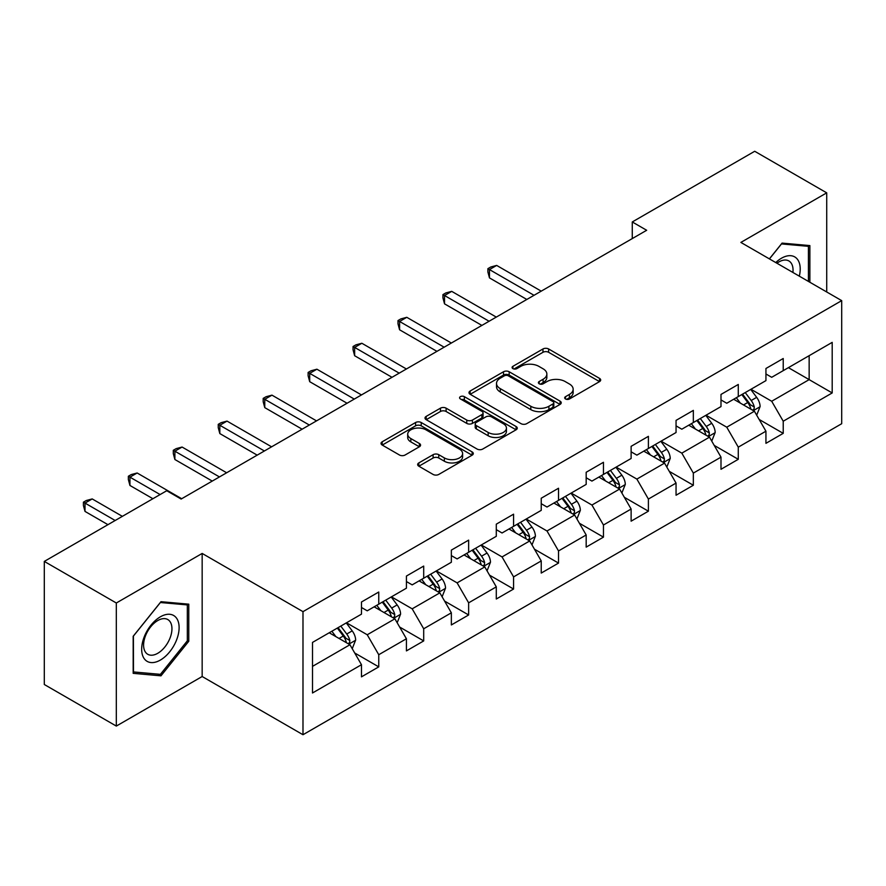 <?xml version="1.0" encoding="UTF-8"?>
<svg xmlns="http://www.w3.org/2000/svg" width="886" height="886" viewBox="0 0 886 886"><rect width="100%" height="100%" fill="white"/><g stroke="black" fill="none" stroke-linecap="round" stroke-linejoin="round"><path stroke-width="1.33" d="M565.512 398.977A2.802 1.617 0 0 0 569.476 398.977L599.512 381.622A3.998 2.304 0 0 0 600.686 379.994A3.998 2.304 0 0 0 599.512 378.366L548.622 348.973A3.998 2.304 0 0 0 542.963 348.973L512.916 366.317A2.802 1.617 0 0 0 512.097 367.469A2.802 1.617 0 0 0 512.916 368.609A2.802 1.617 0 0 0 516.881 368.609L520.769 366.361A12.792 7.387 0 0 1 538.865 366.361L543.107 368.809A12.792 7.387 0 0 1 546.85 374.036A12.792 7.387 0 0 1 543.107 379.263L539.22 381.501A2.802 1.617 0 0 0 538.4 382.652A2.802 1.617 0 0 0 539.22 383.793A2.802 1.617 0 0 0 543.173 383.793L547.061 381.545A12.792 7.387 0 0 1 565.157 381.545L569.399 383.992A12.792 7.387 0 0 1 573.153 389.22A12.792 7.387 0 0 1 569.399 394.447L565.512 396.684A2.802 1.617 0 0 0 564.692 397.825A2.802 1.617 0 0 0 565.512 398.977L565.512 396.684M418.823 462.924A3.998 2.304 0 0 0 417.66 464.563A3.998 2.304 0 0 0 418.823 466.191L433.11 474.442A3.998 2.304 0 0 0 438.758 474.442L472.127 455.171A3.998 2.304 0 0 0 473.301 453.543A3.998 2.304 0 0 0 472.127 451.904L421.227 422.522A3.998 2.304 0 0 0 415.578 422.522L382.209 441.782A3.998 2.304 0 0 0 381.035 443.421A3.998 2.304 0 0 0 382.209 445.049L399.464 455.005A3.998 2.304 0 0 0 405.112 455.005L419.399 446.765A3.998 2.304 0 0 0 420.562 445.137A3.998 2.304 0 0 0 419.399 443.498L410.838 438.559A10.698 6.18 0 0 1 407.704 434.195A10.698 6.18 0 0 1 414.316 428.492A10.698 6.18 0 0 1 425.967 429.832L459.48 449.169A10.698 6.18 0 0 1 462.614 453.543A10.698 6.18 0 0 1 456.002 459.247A10.698 6.18 0 0 1 444.351 457.907L438.758 454.684A3.998 2.304 0 0 0 433.11 454.684L418.823 462.924L418.823 466.191M202.163 553.44L116.321 603.001L44.3 561.414L44.3 684.501L116.321 726.077L202.163 676.516L302.99 734.727L302.99 611.65L202.163 553.44L202.163 676.516M826.716 291.981L826.716 192.849L740.873 242.421L841.7 300.631L302.99 611.65M826.716 192.849L754.706 151.273L632.272 221.954L632.272 238.589M44.3 561.414L166.734 490.733L181.132 499.051L646.669 230.271L632.272 221.954M521.046 423.663A3.998 2.304 0 0 0 526.705 423.663L560.074 404.404A3.998 2.304 0 0 0 561.237 402.765A3.998 2.304 0 0 0 560.074 401.136L509.173 371.755A3.998 2.304 0 0 0 503.514 371.755L470.156 391.014A3.998 2.304 0 0 0 468.982 392.642A3.998 2.304 0 0 0 470.156 394.281L521.046 423.663M461.517 399.575A2.802 1.617 0 0 1 464.353 399.974L464.353 396.651L516.095 426.52A3.998 2.304 0 0 1 517.269 428.159A3.998 2.304 0 0 1 516.095 429.788L482.737 449.047A3.998 2.304 0 0 1 477.078 449.047L426.177 419.665L426.177 416.398A3.998 2.304 0 0 0 425.014 418.037A3.998 2.304 0 0 0 426.177 419.665M426.177 416.398L440.464 408.158A3.998 2.304 0 0 1 446.112 408.158L466.756 420.075A3.998 2.304 0 0 0 472.415 420.075L481.884 414.604A3.998 2.304 0 0 0 483.058 412.976A3.998 2.304 0 0 0 481.884 411.337L460.399 398.933A2.802 1.617 0 0 1 459.579 397.792A2.802 1.617 0 0 1 461.307 396.297A2.802 1.617 0 0 1 464.353 396.651M302.99 734.727L841.7 423.707L841.7 300.631M354.699 652.982L378.754 666.87L378.754 654.721L406.419 638.762L406.419 650.9L423.696 640.921L423.696 628.783L451.351 612.813L451.351 624.951L468.639 614.973L468.639 602.834L496.293 586.864L496.293 599.014L513.581 589.035L513.581 576.886L541.235 560.927L541.235 573.065L558.523 563.086L558.523 550.937L586.178 534.978L586.178 547.116L603.455 537.137L603.455 524.999L631.12 509.029L631.12 521.167L648.397 511.189L648.397 499.051L676.051 483.08L676.051 495.23L693.339 485.251L693.339 473.102L720.994 457.143L720.994 469.281L738.282 459.302L738.282 447.153L765.936 431.194L765.936 443.332L783.224 433.354L783.224 421.215L832.198 392.941L832.198 342.373L809.151 355.685L809.151 379.629L832.198 392.941M378.754 666.87L361.477 676.849L361.477 664.71L312.503 692.985L312.503 642.416L361.477 614.142L361.477 602.004L378.754 592.025L378.754 604.163L406.419 588.193L406.419 576.055L423.696 566.076L423.696 578.215L451.351 562.256L451.351 550.106L468.639 540.128L468.639 552.277L496.293 536.307L496.293 524.169L513.581 514.179L513.581 526.328L541.235 510.358L541.235 498.22L558.523 488.241L558.523 500.38L586.178 484.409L586.178 472.271L603.455 462.293L603.455 474.431L631.12 458.472L631.12 446.322L648.397 436.344L648.397 448.493L676.051 432.523L676.051 420.385L693.339 410.395L693.339 422.544L720.994 406.574L720.994 394.436L738.282 384.458L738.282 396.596L765.936 380.626L765.936 368.487L783.224 358.509L783.224 370.647L832.198 342.373M374.147 606.821L394.89 618.805L367.236 634.764L346.492 622.792M361.477 607.486L367.236 610.819L378.754 604.163M367.236 634.764L378.754 654.721M394.89 618.805L406.419 638.762M419.089 580.884L439.833 592.856L412.178 608.826L391.435 596.843M406.419 581.548L412.178 584.871L423.696 578.215M412.178 608.826L423.696 628.783M439.833 592.856L451.351 612.813M464.031 554.935L484.775 566.907L457.121 582.877L436.377 570.905M451.351 555.6L457.121 558.922L468.639 552.277M457.121 582.877L468.639 602.834M484.775 566.907L496.293 586.864M508.974 528.986L529.706 540.958L502.052 556.929L481.308 544.956M496.293 529.651L502.052 532.984L513.581 526.328M502.052 556.929L513.581 576.886M529.706 540.958L541.235 560.927M553.905 503.038L574.649 515.021L546.994 530.98L526.251 519.008M541.235 503.702L546.994 507.036L558.523 500.38M546.994 530.98L558.523 550.937M574.649 515.021L586.178 534.978M598.847 477.1L619.591 489.072L591.937 505.042L571.193 493.059M586.178 477.764L591.937 481.087L603.455 474.431M591.937 505.042L603.455 524.999M619.591 489.072L631.12 509.029M643.79 451.151L664.533 463.123L636.879 479.093L616.135 467.121M631.12 451.816L636.879 455.138L648.397 448.493M636.879 479.093L648.397 499.051M664.533 463.123L676.051 483.08M688.732 425.202L709.476 437.175L681.821 453.145L661.078 441.173M676.051 425.867L681.821 429.201L693.339 422.544M681.821 453.145L693.339 473.102M709.476 437.175L720.994 457.143M733.674 399.254L754.407 411.237L726.753 427.196L706.02 415.224M720.994 399.918L726.753 403.252L738.282 396.596M726.753 427.196L738.282 447.153M754.407 411.237L765.936 431.194M788.407 367.657L809.151 379.629L771.695 401.258L750.951 389.275M765.936 373.981L771.695 377.303L783.224 370.647M771.695 401.258L783.224 421.215M116.321 603.001L116.321 726.077M312.503 666.372L349.948 644.742L329.204 632.77M349.948 644.742L361.477 664.71M759.169 419.466L783.224 433.354M714.227 445.414L738.282 459.302M669.284 471.363L693.339 485.251M624.342 497.301L648.397 511.189M579.4 523.249L603.455 537.137M534.468 549.198L558.523 563.086M489.526 575.147L513.581 589.035M444.584 601.085L468.639 614.973M399.641 627.033L423.696 640.921M809.87 282.246L809.87 245.588L782.072 243.107L769.391 258.878M133.177 673.338L160.975 675.83L188.773 641.242L188.773 604.174L160.975 601.694L133.177 636.281L133.177 673.338M187.334 640.412L188.773 641.242M158.029 674.124L160.975 675.83M566.63 399.365L569.399 397.77A12.792 7.387 0 0 0 573.153 392.542L573.153 389.22M546.85 374.036L546.85 377.358A12.792 7.387 0 0 1 543.107 382.586L540.338 384.181M599.512 378.366L599.512 381.622L548.622 352.307A3.998 2.304 0 0 0 542.963 352.307L514.035 368.997M560.018 404.437L509.173 375.077A3.998 2.304 0 0 0 503.514 375.077L470.2 394.314M552.997 403.916A2.802 1.617 0 0 0 553.816 402.765A2.802 1.617 0 0 0 552.997 401.624L508.32 375.83A2.802 1.617 0 0 0 504.367 375.83L500.269 378.2A12.792 7.387 0 0 0 496.514 383.428A12.792 7.387 0 0 0 500.269 388.644L530.803 406.275A12.792 7.387 0 0 0 548.899 406.275L552.997 403.916L552.997 407.239A2.802 1.617 0 0 0 553.816 406.098L553.816 402.765M496.514 383.428L496.514 386.75A12.792 7.387 0 0 0 500.269 391.977L500.269 388.644M552.997 407.239L548.899 409.609A12.792 7.387 0 0 1 530.803 409.609L500.269 391.977M426.232 419.698L440.464 411.481L440.464 408.158M483.058 412.976L483.058 416.298A3.998 2.304 0 0 1 481.884 417.926L472.415 423.397A3.998 2.304 0 0 1 466.756 423.397L446.112 411.481A3.998 2.304 0 0 0 440.464 411.481M464.353 399.974L516.051 429.821M488.175 432.434A10.698 6.18 0 0 0 499.837 433.775A10.698 6.18 0 0 0 506.438 428.071A10.698 6.18 0 0 0 503.303 423.707L491.497 416.885A3.998 2.304 0 0 0 485.849 416.885L476.369 422.356A3.998 2.304 0 0 0 475.195 423.995A3.998 2.304 0 0 0 476.369 425.623L488.175 432.434L488.175 435.768A10.698 6.18 0 0 0 499.837 437.108A10.698 6.18 0 0 0 506.438 431.404L506.438 428.071M475.195 423.995L475.195 427.318A3.998 2.304 0 0 0 476.369 428.946L476.369 425.623M488.175 435.768L476.369 428.946M462.614 453.543L462.614 456.866A10.698 6.18 0 0 1 456.002 462.57A10.698 6.18 0 0 1 444.351 461.229L438.758 458.007A3.998 2.304 0 0 0 433.11 458.007L418.879 466.224M407.704 434.195L407.704 437.518A10.698 6.18 0 0 0 410.838 441.892L410.838 438.559M419.344 446.799L410.838 441.892M472.072 455.205L421.227 425.845A3.998 2.304 0 0 0 415.578 425.845L382.265 445.082M756.688 415.18L760.11 406.541A10.798 6.235 -120 0 0 756.666 397.349L750.719 389.408M740.364 403.119L736.321 397.725M541.235 291.151L496.669 265.423L489.471 269.577L489.471 277.894L526.827 299.468M752.746 410.273L754.052 408.889L754.285 407.006A10.798 6.235 -120 0 0 751.195 400.505L745.248 392.576M742.546 394.137L749.146 402.942A5.504 3.179 60 0 1 750.143 404.614L754.285 407.006M741.792 394.569L747.74 402.51A10.798 6.235 60 0 1 750.83 409M489.471 277.894L487.887 271.991L487.887 268.668L534.036 295.304M487.887 268.668L490.766 266.996L496.669 265.423M806.637 245.3L808.431 246.33L808.431 281.416M769.447 258.911L781.496 243.927L808.431 246.33M799.316 276.155A26.48 15.284 120 0 0 794.731 256.907A26.48 15.284 120 0 0 775.759 262.566M792.915 272.456A20.046 11.573 120 0 0 788.894 260.96A20.046 11.573 120 0 0 776.922 263.231M160.399 660.048A26.48 15.284 120 0 0 179.116 627.62A26.48 15.284 120 0 0 160.399 616.8A26.48 15.284 120 0 0 141.671 649.239A26.48 15.284 120 0 0 160.399 660.048M157.774 653.281A20.046 11.573 120 0 0 170.865 635.616A20.046 11.573 120 0 0 167.797 619.547A20.046 11.573 120 0 0 157.774 620.543A20.046 11.573 120 0 0 144.673 638.208A20.046 11.573 120 0 0 147.74 654.278A20.046 11.573 120 0 0 157.774 653.281M133.465 636.015L160.399 602.513L187.334 604.917L187.334 640.833L160.399 674.346L133.465 671.931L133.398 635.993M185.551 603.887L187.334 604.917M711.746 441.117L715.179 432.49A10.798 6.235 -120 0 0 711.735 423.298L705.788 415.357M695.421 429.068L691.379 423.674M496.293 317.099L451.727 291.361L444.528 295.525L444.528 303.843L481.884 325.417M707.803 436.211L709.11 434.827L709.343 432.944A10.798 6.235 -120 0 0 706.253 426.454L700.305 418.513M697.603 420.075L704.204 428.879A5.504 3.179 60 0 1 705.201 430.552L709.343 432.944M696.85 420.518L702.797 428.447A10.798 6.235 60 0 1 705.887 434.948M444.528 303.843L442.945 297.94L442.945 294.606L489.094 321.253M442.945 294.606L445.824 292.945L451.727 291.361M666.804 467.066L670.237 458.439A10.798 6.235 -120 0 0 666.793 449.246L660.845 441.306M650.479 455.016L646.437 449.623M451.351 343.037L406.785 317.31L399.586 321.474L399.586 329.791L436.953 351.354M662.861 462.16L664.168 460.775L664.411 458.893A10.798 6.235 -120 0 0 661.321 452.403L655.374 444.462M652.661 446.023L659.262 454.828A5.504 3.179 60 0 1 660.258 456.5L664.411 458.893M651.908 446.455L657.855 454.396A10.798 6.235 60 0 1 660.945 460.886M399.586 329.791L398.002 323.877L398.002 320.555L444.152 347.201M398.002 320.555L400.882 318.894L406.785 317.31M621.872 493.015L625.294 484.376A10.798 6.235 -120 0 0 621.85 475.184L615.903 467.254M605.537 480.954L601.494 475.56M406.408 368.986L361.853 343.259L354.644 347.412L354.644 355.729L392.011 377.303M617.919 488.108L619.225 486.724L619.469 484.841A10.798 6.235 -120 0 0 616.379 478.351L610.432 470.411M607.73 471.972L614.319 480.777A5.504 3.179 60 0 1 615.316 482.449L619.469 484.841M606.976 472.404L612.924 480.345A10.798 6.235 60 0 1 616.014 486.835M354.644 355.729L353.06 349.826L353.06 346.504L399.209 373.15M353.06 346.504L355.939 344.842L361.853 343.259M576.93 518.963L580.352 510.325A10.798 6.235 -120 0 0 576.908 501.133L570.961 493.192M560.594 506.903L556.563 501.509M361.477 394.935L316.911 369.207L309.701 373.36L309.701 381.678L347.068 403.252M572.976 514.057L574.294 512.673L574.527 510.79A10.798 6.235 -120 0 0 571.437 504.289L565.49 496.359M562.787 497.921L569.377 506.726A5.504 3.179 60 0 1 570.385 508.398L574.527 510.79M562.034 498.353L567.981 506.294A10.798 6.235 60 0 1 571.071 512.784M309.701 381.678L308.118 375.775L308.118 372.452L354.267 399.088M308.118 372.452L311.008 370.78L316.911 369.207M531.988 544.901L535.41 536.274A10.798 6.235 -120 0 0 531.965 527.081L526.018 519.141M515.663 532.851L511.621 527.458M316.535 420.883L271.969 395.145L264.77 399.309L264.77 407.626L302.126 429.201M528.045 539.995L529.352 538.61L529.584 536.728A10.798 6.235 -120 0 0 526.494 530.238L520.547 522.297M517.845 523.859L524.446 532.663A5.504 3.179 60 0 1 525.442 534.336L529.584 536.728M517.092 524.302L523.039 532.231A10.798 6.235 60 0 1 526.129 538.732M264.77 407.626L263.186 401.723L263.186 398.39L309.336 425.036M263.186 398.39L266.066 396.729L271.969 395.145M487.045 570.85L490.479 562.222A10.798 6.235 -120 0 0 487.034 553.03L481.087 545.089M470.721 558.8L466.678 553.407M271.592 446.821L227.026 421.094L219.828 425.258L219.828 433.575L257.184 455.138M483.103 565.944L484.409 564.559L484.642 562.676A10.798 6.235 -120 0 0 481.552 556.186L475.605 548.246M472.902 549.807L479.503 558.612A5.504 3.179 60 0 1 480.5 560.284L484.642 562.676M472.149 550.239L478.097 558.18A10.798 6.235 60 0 1 481.187 564.67M219.828 433.575L218.244 427.661L218.244 424.339L264.393 450.985M218.244 424.339L221.123 422.677L227.026 421.094M442.103 596.799L445.536 588.16A10.798 6.235 -120 0 0 442.092 578.968L436.145 571.038M425.778 584.738L421.736 579.344M226.65 472.77L182.084 447.042L174.885 451.195L174.885 459.513L212.252 481.087M438.16 591.892L439.467 590.508L439.711 588.625A10.798 6.235 -120 0 0 436.61 582.135L430.674 574.194M427.96 575.756L434.561 584.561A5.504 3.179 60 0 1 435.558 586.233L439.711 588.625M427.207 576.188L433.154 584.129A10.798 6.235 60 0 1 436.244 590.619M174.885 459.513L173.302 453.61L173.302 450.287L219.451 476.934M173.302 450.287L176.181 448.626L182.084 447.042M397.172 622.747L400.594 614.109A10.798 6.235 -120 0 0 397.149 604.917L391.202 596.976M380.836 610.687L376.794 605.293M181.708 498.718L137.153 472.991L129.943 477.144L129.943 485.462L152.901 498.718M393.218 617.841L394.525 616.457L394.768 614.574A10.798 6.235 -120 0 0 391.678 608.073L385.731 600.143M383.029 601.705L389.618 610.509A5.504 3.179 60 0 1 390.615 612.182L394.768 614.574M382.276 602.137L388.223 610.077A10.798 6.235 60 0 1 391.313 616.567M129.943 485.462L128.359 479.559L128.359 476.236L160.111 494.554M128.359 476.236L131.239 474.564L137.153 472.991M352.229 648.685L355.651 640.057A10.798 6.235 -120 0 0 352.207 630.865L346.26 622.924M335.894 636.635L331.862 631.242M122.368 516.35L92.21 498.929L85.001 503.093L85.001 511.41L107.959 524.667M348.276 643.779L349.593 642.405L349.826 640.512A10.798 6.235 -120 0 0 346.736 634.022L340.789 626.081M338.087 627.642L344.676 636.447A5.504 3.179 60 0 1 345.684 638.119L349.826 640.512M337.333 628.085L343.281 636.015A10.798 6.235 60 0 1 346.371 642.516M85.001 511.41L83.417 505.507L83.417 502.174L115.169 520.503M83.417 502.174L86.296 500.512L92.21 498.929M569.399 397.77L569.399 394.447M539.22 383.793L539.22 381.501M543.107 382.586L543.107 379.263M512.916 368.609L512.916 366.317M542.963 352.307L542.963 348.973M548.622 352.307L548.622 348.973M470.156 394.281L470.156 391.014M503.514 375.077L503.514 371.755M509.173 375.077L509.173 371.755M560.074 404.404L560.074 401.136M530.803 409.609L530.803 406.275M548.899 409.609L548.899 406.275M446.112 411.481L446.112 408.158M466.756 423.397L466.756 420.075M472.415 423.397L472.415 420.075M481.884 417.926L481.884 414.604M516.095 429.788L516.095 426.52M433.11 458.007L433.11 454.684M438.758 458.007L438.758 454.684M444.351 461.229L444.351 457.907M419.399 446.765L419.399 443.498M382.209 445.049L382.209 441.782M415.578 425.845L415.578 422.522M421.227 425.845L421.227 422.522M472.127 455.171L472.127 451.904M753.344 410.617L760.044 406.752M751.195 400.505L756.666 397.349M743.52 404.946L747.74 402.51M708.401 436.565L715.102 432.7M706.253 426.454L711.735 423.298M698.578 430.884L702.797 428.447M663.47 462.514L670.159 458.638M661.321 452.403L666.793 449.246M653.635 456.833L657.855 454.396M618.528 488.452L625.228 484.587M616.379 478.351L621.85 475.184M608.693 482.781L612.924 480.345M573.585 514.401L580.286 510.535M571.437 504.289L576.908 501.133M563.762 508.73L567.981 506.294M528.643 540.349L535.343 536.484M526.494 530.238L531.965 527.081M518.819 534.668L523.039 532.231M483.701 566.298L490.401 562.422M481.552 556.186L487.034 553.03M473.877 560.616L478.097 558.18M438.769 592.236L445.459 588.37M436.61 582.135L442.092 578.968M428.935 586.565L433.154 584.129M393.827 618.184L400.527 614.319M391.678 608.073L397.149 604.917M383.992 612.514L388.223 610.077M348.885 644.133L355.585 640.268M346.736 634.022L352.207 630.865M339.05 638.452L343.281 636.015"/></g></svg>
